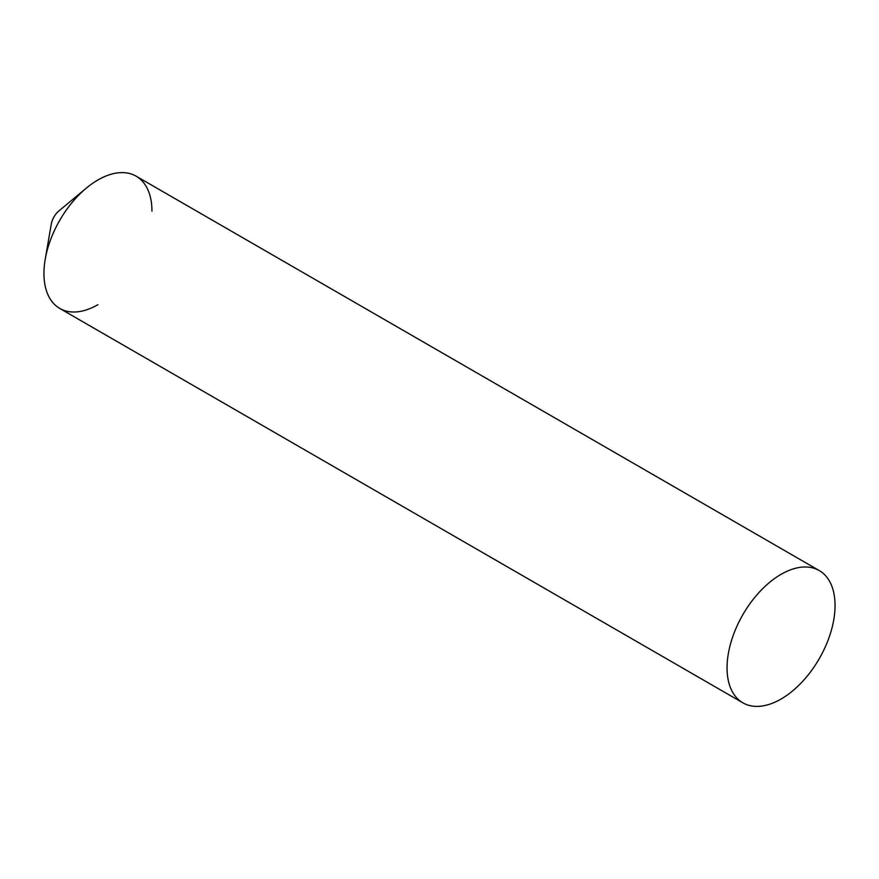 <?xml version="1.0" encoding="UTF-8"?>
<svg xmlns="http://www.w3.org/2000/svg" width="879" height="879" viewBox="0 0 879 879"><rect width="100%" height="100%" fill="white"/><g stroke="black" fill="none" stroke-linecap="round" stroke-linejoin="round"><path stroke-width="1.32" d="M97.943 304.661A76.363 44.093 -60 0 1 43.95 273.479A76.363 44.093 -60 0 1 45.214 259.338L51.257 224.211A14.251 8.23 -60 0 1 58.926 210.916L86.329 188.128A76.363 44.093 -60 0 1 151.946 211.136M45.214 259.338A76.363 44.093 -60 0 1 86.329 188.128M819.239 570.559L136.124 176.174A76.363 44.093 120 0 0 77.286 196.632A76.363 44.093 120 0 0 43.95 273.479A76.363 44.093 120 0 0 59.761 308.441L742.876 702.826A76.363 44.093 120 0 0 801.714 682.368A76.363 44.093 120 0 0 835.05 605.521A76.363 44.093 120 0 0 819.239 570.559A76.363 44.093 120 0 0 760.39 591.018A76.363 44.093 120 0 0 727.054 667.864A76.363 44.093 120 0 0 742.876 702.826"/></g></svg>
